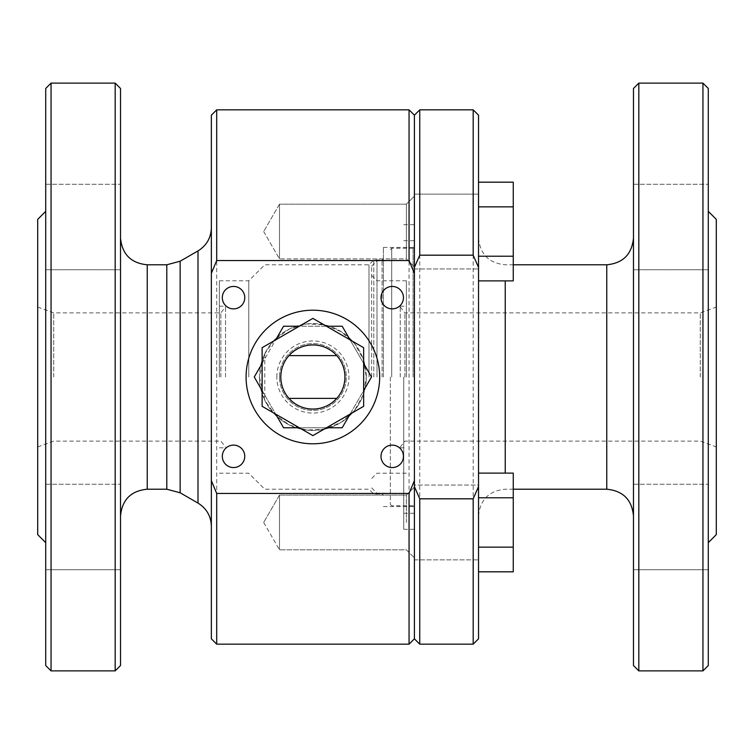 <?xml version="1.0" encoding="UTF-8"?>
<svg xmlns="http://www.w3.org/2000/svg" width="754" height="754" viewBox="0 0 754 754"><rect width="100%" height="100%" fill="white"/><g stroke="black" fill="none" stroke-linecap="round" stroke-linejoin="round"><path stroke-width="0.57" stroke-dasharray="3.77 2.83" d="M336.774 355.624L288.98 355.624A32.064 32.064 0 0 1 336.774 355.624A32.064 32.064 0 0 1 336.774 398.376A32.064 32.064 0 0 1 288.98 398.376L336.774 398.376M363.645 347.688L312.882 318.386L275.719 339.837L262.119 363.4L262.119 406.312L299.281 427.763L326.482 427.763L350.044 414.163L363.645 390.6L363.645 347.688M283.57 326.237L254.268 377L283.57 427.763L342.184 427.763L371.496 377L342.184 326.237L283.57 326.237M275.719 339.837L262.119 347.688L262.119 363.4M350.044 339.837L363.645 363.4M350.044 414.163L363.645 406.312L363.645 390.6M326.482 326.237L299.281 326.237M262.119 390.6L275.719 414.163M299.281 427.763L312.882 435.614L326.482 427.763M288.98 355.624A32.064 32.064 0 0 0 288.98 398.376M222.317 297.66A11.225 11.225 0 0 1 239.15 287.934A11.225 11.225 0 0 1 239.15 307.378A11.225 11.225 0 0 1 222.317 297.66M381.006 297.66A11.225 11.225 0 0 1 397.839 287.934A11.225 11.225 0 0 1 397.839 307.378A11.225 11.225 0 0 1 381.006 297.66M246.087 377A66.795 66.795 0 0 0 346.274 434.841A66.795 66.795 0 0 0 346.274 319.159A66.795 66.795 0 0 0 246.087 377M366.312 377A53.43 53.43 0 0 0 312.882 323.57A53.43 53.43 0 0 0 259.451 377A53.43 53.43 0 0 0 339.592 423.277A53.43 53.43 0 0 0 339.592 330.723A53.43 53.43 0 0 0 259.451 377A53.43 53.43 0 0 0 312.882 430.43A53.43 53.43 0 0 0 366.312 377L363.239 359.14L354.559 343.57L341.392 331.807L324.88 324.927L306.737 323.918L289.451 328.98L275.059 339.262L264.786 353.711L259.451 377A53.43 53.43 0 0 1 339.592 330.723A53.43 53.43 0 0 1 339.592 423.277A53.43 53.43 0 0 1 259.451 377L264.786 400.289L275.05 414.738L289.451 425.02L306.727 430.082L324.87 429.073L341.383 422.193L354.559 410.43L363.239 394.86L366.312 377M633.483 88.463L633.483 665.537M633.483 569.741L633.483 484.247L633.483 569.741L633.483 484.247L633.483 569.741L708.289 569.741L708.289 484.247L708.289 569.741L708.289 484.247L708.289 569.741L633.483 569.741M633.483 269.753L633.483 184.259L633.483 269.753L633.483 184.259L633.483 269.753L708.289 269.753L708.289 184.259L708.289 269.753L708.289 184.259L708.289 269.753L633.483 269.753M225.521 377L225.521 306.199L225.521 377M219.376 377L219.376 280.818L219.376 377M368.989 377L368.989 264.786L368.989 377M264.786 353.711L264.786 400.289M279.489 377A33.393 33.393 0 0 1 329.583 348.075A33.393 33.393 0 0 1 329.583 405.925A33.393 33.393 0 0 1 279.489 377A33.393 33.393 0 0 1 329.583 348.075A33.393 33.393 0 0 1 329.583 405.925A33.393 33.393 0 0 1 279.489 377M45.711 88.463L45.711 665.537M45.711 569.741L45.711 484.247L45.711 569.741L45.711 484.247L45.711 569.741L120.517 569.741L120.517 484.247L120.517 569.741L120.517 484.247L120.517 569.741L45.711 569.741M45.711 269.753L45.711 184.259L45.711 269.753L45.711 184.259L45.711 269.753L120.517 269.753L120.517 184.259L120.517 269.753L120.517 184.259L120.517 269.753L45.711 269.753M513.257 497.781L513.257 547.14L513.257 473.107L513.257 497.781L513.257 473.107L478.526 473.107L478.526 497.781L513.257 497.781L478.526 497.781L478.526 547.14L513.257 547.14L513.257 497.781L478.526 497.781L478.526 473.107M478.526 547.14L478.526 571.824L478.526 547.14L478.526 571.824L478.526 547.14L513.257 547.14L513.257 571.824L513.257 547.14L478.526 547.14L478.526 497.781M382.08 377L382.08 259.979L382.08 377M373.796 377L373.796 259.979L373.796 377M400.242 377L400.242 306.199L400.242 377M406.387 377L406.387 280.818L406.387 377M478.526 571.824L513.257 571.824L513.257 547.14M414.408 377L414.408 529.28L414.408 377M391.694 377L391.694 248.226L391.694 377M390.355 377L390.355 504.435L390.355 377M716.3 219.376L716.3 534.624M716.3 377L716.3 307.048L716.3 377M414.408 267.397L414.408 486.603M220.865 377L220.865 312.882L220.865 377M37.7 377L37.7 307.048L37.7 377M37.7 219.376L37.7 534.624M419.742 109.839L419.742 644.161M473.182 109.839L473.182 644.161M383.409 377L383.409 247.425L383.409 377M700.268 377L700.268 312.882L700.268 377M404.898 377L404.898 312.882L404.898 377M413.069 377L413.069 247.425L413.069 377M211.356 377L211.356 526.226L211.356 377M248.763 377L248.763 280.818L248.763 377M53.732 377L53.732 312.882L53.732 377M120.517 377L120.517 238.076L120.517 377M216.7 109.839L216.7 644.161M409.064 109.839L409.064 644.161M211.356 115.174L211.356 273.391M211.356 312.882L211.356 441.118M211.356 480.609L211.356 638.827M276.812 377A36.069 36.069 0 0 1 330.912 345.766A36.069 36.069 0 0 1 330.912 408.234A36.069 36.069 0 0 1 276.812 377M708.289 377L708.289 211.356L708.289 377M414.408 115.174L414.408 638.827M478.526 377L478.526 238.076L478.526 377M478.526 115.174L478.526 638.827M478.526 182.176L478.526 256.219L478.526 182.176L513.257 182.176L513.257 280.893L513.257 256.219L513.257 280.893L478.526 280.893L478.526 206.86L478.526 280.893M377 377L377 260.78L377 377M371.656 377L371.656 266.124L371.656 377M115.174 83.119L115.174 670.881M51.055 670.881L51.055 83.119M120.517 665.537L120.517 88.463M638.827 670.881L638.827 83.119M702.945 83.119L702.945 670.881M708.289 665.537L708.289 88.463M478.526 256.219L513.257 256.219M478.526 206.86L513.257 206.86M222.317 456.34A11.225 11.225 0 0 1 239.15 446.622A11.225 11.225 0 0 1 239.15 466.066A11.225 11.225 0 0 1 222.317 456.34M381.006 456.34A11.225 11.225 0 0 1 397.839 446.622A11.225 11.225 0 0 1 397.839 466.066A11.225 11.225 0 0 1 381.006 456.34M403.72 377L403.72 529.28L403.72 377M414.408 522.465L414.408 485.058L414.408 559.864L414.408 485.058L478.526 485.058L478.526 559.864L478.526 485.058L478.526 559.864L478.526 485.058L414.408 485.058L414.408 522.465M406.387 522.465L406.387 495.076L406.387 522.465M279.489 495.076L406.387 495.076L414.408 487.065L406.387 495.076L279.489 495.076L279.489 549.845L279.489 495.076L279.489 549.845L279.489 495.076L263.674 522.465L279.489 495.076M279.489 204.155L279.489 258.924L279.489 204.155L406.387 204.155L406.387 258.924L406.387 204.155L406.387 258.924L406.387 204.155L414.408 196.134L414.408 266.935L414.408 194.136L414.408 268.942L414.408 194.136L478.526 194.136L478.526 268.942L478.526 194.136L478.526 268.942L478.526 194.136L414.408 194.136L414.408 268.942L414.408 196.134L406.387 204.155L279.489 204.155L279.489 258.924L279.489 204.155L263.674 231.535L279.489 204.155M606.763 264.786L606.763 489.214M166.794 264.786L166.794 489.214M180.149 261.214L180.149 492.786M198 250.912L198 503.088M147.237 264.786L147.237 489.214M505.237 280.893L505.237 473.107M219.376 447.801L225.521 447.801M219.376 306.199L225.521 306.199M219.376 473.182L248.763 473.182L264.786 489.214L368.989 489.214L373.796 494.021L382.08 494.021L383.409 495.35M219.376 280.818L248.763 280.818L264.786 264.786L368.989 264.786L373.796 259.979L382.08 259.979L383.409 258.65M400.242 447.801L406.387 447.801M400.242 306.199L406.387 306.199M45.711 484.247L120.517 484.247L45.711 484.247M390.355 504.435L391.694 505.774L414.408 505.774M390.355 249.565L391.694 248.226L414.408 248.226M37.7 446.952L53.732 441.118L220.865 441.118L225.521 447.113M37.7 307.048L53.732 312.882L220.865 312.882L225.521 306.887M633.483 484.247L708.289 484.247L633.483 484.247M400.242 447.113L404.898 441.118L700.268 441.118L716.3 446.952M400.242 306.887L404.898 312.882L700.268 312.882L716.3 307.048M383.409 506.575L413.069 506.575L414.408 507.913M383.409 247.425L413.069 247.425L414.408 246.087M478.526 515.924C480.109 499.695 489.016 490.788 505.237 489.214L513.257 489.214M478.526 238.076C480.109 254.305 489.016 263.212 505.237 264.786L513.257 264.786M406.387 280.818L377 280.818L371.656 275.474M406.387 473.182L377 473.182L371.656 478.526M371.656 487.876L377 493.22L390.355 493.22M371.656 266.124L377 260.78L390.355 260.78M633.483 184.259L708.289 184.259L633.483 184.259M45.711 184.259L120.517 184.259L45.711 184.259M403.72 529.28L414.408 529.28M403.72 224.72L414.408 224.72M403.72 513.257L414.408 513.257M403.72 240.743L414.408 240.743M406.387 549.845L414.408 557.866L406.387 549.845L279.489 549.845L406.387 549.845M263.674 522.465L279.489 549.845L263.674 522.465M414.408 559.864L478.526 559.864L414.408 559.864M263.674 231.535L279.489 258.924L406.387 258.924L414.408 266.935L406.387 258.924L279.489 258.924L263.674 231.535M414.408 268.942L478.526 268.942L414.408 268.942"/><path stroke-width="1.13" d="M363.645 347.688L312.882 318.386L262.119 347.688L262.119 406.312L312.882 435.614L363.645 406.312L363.645 347.688M299.281 326.237L283.57 326.237L275.719 339.837M262.119 363.4L254.268 377L262.119 390.6M326.482 326.237L342.184 326.237L350.044 339.837M363.645 363.4L371.496 377L363.645 390.6M326.482 427.763L342.184 427.763L350.044 414.163M275.719 414.163L283.57 427.763L299.281 427.763M379.667 377A66.795 66.795 0 0 1 312.882 443.795A66.795 66.795 0 0 1 246.087 377A66.795 66.795 0 0 1 312.882 310.205A66.795 66.795 0 0 1 379.667 377M336.774 398.376A32.064 32.064 0 0 1 288.98 398.376L336.774 398.376A32.064 32.064 0 0 0 336.774 355.624A32.064 32.064 0 0 0 288.98 355.624L336.774 355.624M222.317 297.66A11.225 11.225 0 0 1 239.15 287.934A11.225 11.225 0 0 1 239.15 307.378A11.225 11.225 0 0 1 222.317 297.66M288.98 398.376A32.064 32.064 0 0 1 288.98 355.624M638.827 670.881L633.483 665.537L633.483 88.463L638.827 83.119L638.827 670.881L702.945 670.881L702.945 83.119L638.827 83.119M51.055 670.881L45.711 665.537L45.711 88.463L51.055 83.119L51.055 670.881L115.174 670.881L115.174 83.119L51.055 83.119M478.526 473.107L513.257 473.107L513.257 571.824L478.526 571.824M708.289 542.644L716.3 534.624L716.3 219.376L708.289 211.356M216.7 260.545L211.356 273.391L211.356 638.827L216.7 644.161L409.064 644.161L414.408 638.827L414.408 115.174L409.064 109.839L409.064 260.545L216.7 260.545L216.7 109.839L409.064 109.839M45.711 542.644L37.7 534.624L37.7 219.376L45.711 211.356M419.742 255.182L419.742 109.839L473.182 109.839L473.182 255.182L419.742 255.182L414.408 267.397M414.408 638.827L419.742 644.161L419.742 498.818L473.182 498.818L478.526 486.603L478.526 115.174L473.182 109.839M419.742 644.161L473.182 644.161L473.182 498.818M478.526 547.14L513.257 547.14M216.7 644.161L216.7 493.455L409.064 493.455L414.408 480.609M409.064 644.161L409.064 493.455M211.356 312.882L211.356 115.174L216.7 109.839M211.356 441.118L211.356 480.609L216.7 493.455M414.408 273.391L409.064 260.545M473.182 644.161L478.526 638.827L478.526 486.603M478.526 267.397L473.182 255.182M414.408 486.603L419.742 498.818M381.006 297.66A11.225 11.225 0 0 1 397.839 287.934A11.225 11.225 0 0 1 397.839 307.378A11.225 11.225 0 0 1 381.006 297.66M381.006 456.34A11.225 11.225 0 0 1 397.839 446.622A11.225 11.225 0 0 1 397.839 466.066A11.225 11.225 0 0 1 381.006 456.34M222.317 456.34A11.225 11.225 0 0 1 239.15 446.622A11.225 11.225 0 0 1 239.15 466.066A11.225 11.225 0 0 1 222.317 456.34M478.526 497.781L513.257 497.781M478.526 182.176L513.257 182.176L513.257 280.893L478.526 280.893M115.174 83.119L120.517 88.463L120.517 665.537L115.174 670.881M702.945 83.119L708.289 88.463L708.289 665.537L702.945 670.881M478.526 206.86L513.257 206.86M478.526 256.219L513.257 256.219M513.257 489.214L606.763 489.214L606.763 264.786C622.992 263.212 631.899 254.305 633.483 238.076M166.794 264.786L147.237 264.786L147.237 489.214L166.794 489.214L166.794 264.786L180.149 261.214L198 250.912C206.568 245.578 211.026 237.859 211.356 227.774M166.794 489.214L180.149 492.786L180.149 261.214M180.149 492.786L198 503.088L198 250.912M505.237 473.107L505.237 280.893M606.763 489.214C622.992 490.788 631.899 499.695 633.483 515.924M198 503.088C206.568 508.422 211.026 516.141 211.356 526.226M147.237 264.786C131.007 263.212 122.101 254.305 120.517 238.076M147.237 489.214C131.007 490.788 122.101 499.695 120.517 515.924M513.257 264.786L606.763 264.786M414.408 115.174L419.742 109.839"/></g></svg>

